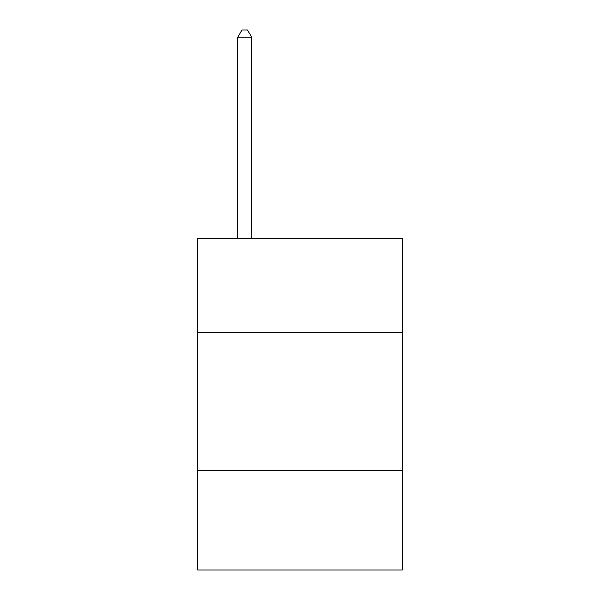 <?xml version="1.0" encoding="UTF-8"?>
<svg xmlns="http://www.w3.org/2000/svg" width="600" height="600" viewBox="0 0 600 600"><rect width="100%" height="100%" fill="white"/><g stroke="black" fill="none" stroke-linecap="round" stroke-linejoin="round"><path stroke-width="0.9" d="M402.255 332.332L402.255 238.373L197.745 238.373L197.745 332.332L402.255 332.332L402.255 570L197.745 570L197.745 332.332M402.255 470.513L197.745 470.513M251.64 238.373L251.64 37.185L237.817 37.185L237.817 238.373M237.817 37.185L241.965 30L247.493 30L251.64 37.185"/></g></svg>
